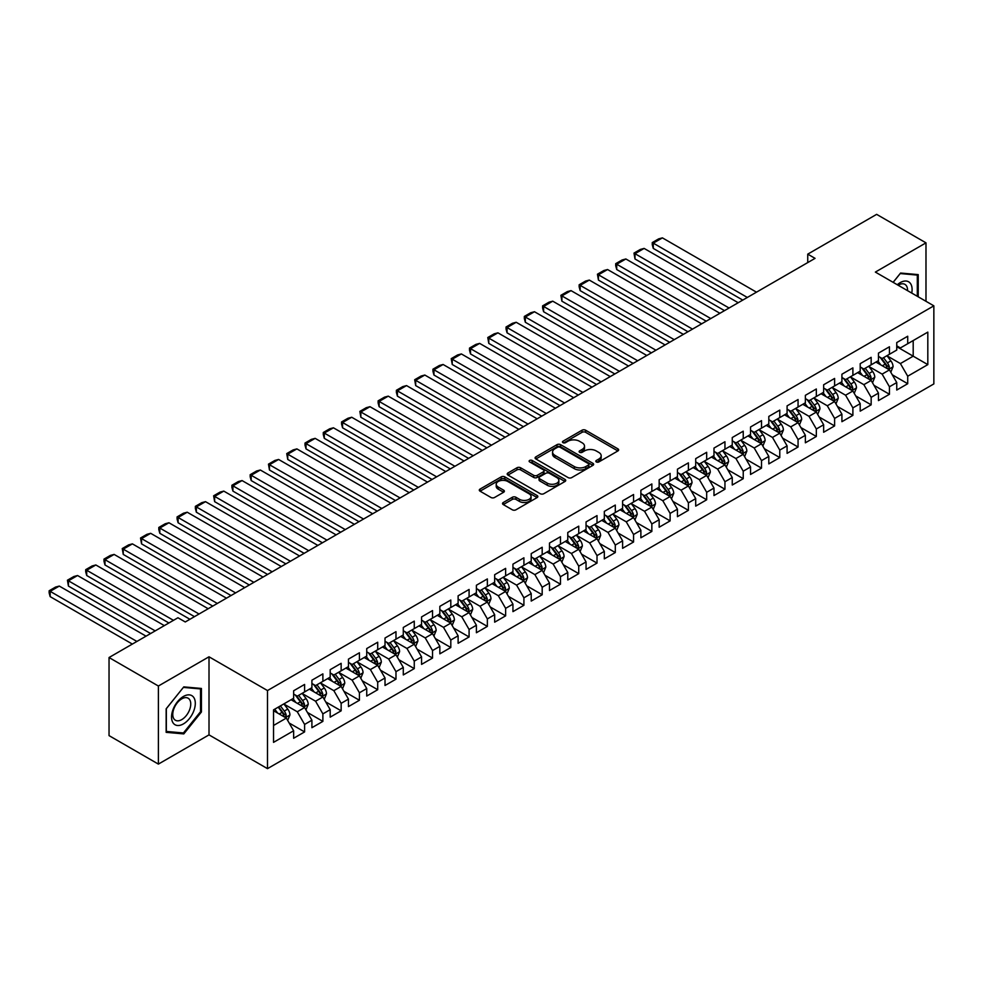 <?xml version="1.0" encoding="UTF-8"?>
<svg xmlns="http://www.w3.org/2000/svg" width="983" height="983" viewBox="0 0 983 983"><rect width="100%" height="100%" fill="white"/><g stroke="black" fill="none" stroke-linecap="round" stroke-linejoin="round"><path stroke-width="1.47" d="M596.337 461.936A1.782 1.02 0 0 0 598.856 461.936L617.914 450.927A2.531 1.462 0 0 0 618.651 449.895A2.531 1.462 0 0 0 617.914 448.862L585.622 430.21A2.531 1.462 0 0 0 582.034 430.21L562.976 441.22A1.782 1.02 0 0 0 562.448 441.945A1.782 1.02 0 0 0 562.976 442.669A1.782 1.02 0 0 0 565.483 442.669L567.953 441.244A8.122 4.682 0 0 1 579.429 441.244L582.12 442.792A8.122 4.682 0 0 1 584.504 446.11A8.122 4.682 0 0 1 582.12 449.428L579.651 450.853A1.782 1.02 0 0 0 579.134 451.578A1.782 1.02 0 0 0 579.651 452.303A1.782 1.02 0 0 0 582.169 452.303L584.627 450.878A8.122 4.682 0 0 1 596.116 450.878L598.807 452.426A8.122 4.682 0 0 1 601.178 455.743A8.122 4.682 0 0 1 598.807 459.061L596.337 460.486A1.782 1.02 0 0 0 595.821 461.211A1.782 1.02 0 0 0 596.337 461.936L596.337 460.486M503.284 502.51A2.531 1.462 0 0 0 502.534 503.542A2.531 1.462 0 0 0 503.284 504.574L512.34 509.808A2.531 1.462 0 0 0 515.928 509.808L537.099 497.582A2.531 1.462 0 0 0 537.836 496.55A2.531 1.462 0 0 0 537.099 495.518L504.807 476.878A2.531 1.462 0 0 0 501.219 476.878L480.048 489.092A2.531 1.462 0 0 0 479.299 490.136A2.531 1.462 0 0 0 480.048 491.168L490.984 497.484A2.531 1.462 0 0 0 494.572 497.484L503.64 492.25A2.531 1.462 0 0 0 504.377 491.217A2.531 1.462 0 0 0 503.64 490.185L498.209 487.052A6.783 3.92 0 0 1 496.218 484.275A6.783 3.92 0 0 1 500.408 480.662A6.783 3.92 0 0 1 507.806 481.51L529.063 493.785A6.783 3.92 0 0 1 531.053 496.55A6.783 3.92 0 0 1 526.863 500.175A6.783 3.92 0 0 1 519.466 499.327L515.928 497.275A2.531 1.462 0 0 0 512.34 497.275L503.284 502.51L503.284 504.574L512.34 499.389L512.34 497.275M158.386 686.023L158.386 764.098L209.01 734.879L209.01 656.791L158.386 686.023L109.039 657.529L177.948 617.754L185.259 621.969L815.054 258.357L807.743 254.142L807.743 262.584M209.01 656.791L267.499 690.558L933.85 305.836L933.85 383.923L267.499 768.645L267.499 690.558M925.986 301.302L925.986 242.85L875.361 272.082L933.85 305.836M925.986 242.85L876.639 214.355L807.743 254.142M568.125 477.603A2.531 1.462 0 0 0 571.713 477.603L592.884 465.377A2.531 1.462 0 0 0 593.634 464.345A2.531 1.462 0 0 0 592.884 463.3L560.593 444.66A2.531 1.462 0 0 0 557.005 444.66L535.833 456.886A2.531 1.462 0 0 0 535.096 457.918A2.531 1.462 0 0 0 535.833 458.95L568.125 477.603M530.353 462.317A1.782 1.02 0 0 1 532.159 462.563L564.955 481.498L543.82 493.699A2.531 1.462 0 0 1 540.232 493.699L507.941 475.059L507.941 472.983A2.531 1.462 0 0 0 507.203 474.027A2.531 1.462 0 0 0 507.941 475.059M507.941 472.983L516.997 467.761A2.531 1.462 0 0 1 520.585 467.761L533.683 475.317A2.531 1.462 0 0 0 537.271 475.317L543.28 471.852A2.531 1.462 0 0 0 544.029 470.808A2.531 1.462 0 0 0 543.28 469.776L529.653 461.912A1.782 1.02 0 0 1 529.124 461.187A1.782 1.02 0 0 1 530.23 460.228A1.782 1.02 0 0 1 532.159 460.462L564.992 479.409A2.531 1.462 0 0 1 565.729 480.441A2.531 1.462 0 0 1 564.992 481.486L564.992 479.409M896.754 346.68L913.195 356.178L913.195 340.56L927.817 332.119L907.714 343.718L907.714 336.235L896.754 342.563L896.754 350.059L889.443 354.273L889.443 346.778L878.47 353.118L878.47 360.601L871.159 364.828L871.159 357.333L860.199 363.661L860.199 371.156L852.888 375.383L852.888 367.888L841.915 374.216L841.915 381.711L834.604 385.926L834.604 378.443L823.643 384.771L823.643 392.266L816.332 396.481L816.332 388.985L805.372 395.326L805.372 402.809L798.061 407.036L798.061 399.54L787.088 405.868L787.088 413.364L779.777 417.591L779.777 410.095L768.817 416.423L768.817 423.919L761.506 428.133L761.506 420.65L750.533 426.978L750.533 434.474L743.234 438.688L743.234 431.193L732.261 437.533L732.261 445.016L724.95 449.243L724.95 441.748L713.99 448.076L713.99 455.571L706.679 459.786L706.679 452.303L695.706 458.631L695.706 466.126L688.395 470.341L688.395 462.858L677.434 469.186L677.434 476.669L670.123 480.896L670.123 473.401L659.163 479.729L659.163 487.224L651.852 491.451L651.852 483.955L640.879 490.284L640.879 497.779L633.568 501.994L633.568 494.51L622.608 500.839L622.608 508.334L615.297 512.548L615.297 505.053L604.324 511.393L604.324 518.877L597.013 523.103L597.013 515.608L586.052 521.936L586.052 529.432L578.741 533.658L578.741 526.163L567.781 532.491L567.781 539.986L560.47 544.201L560.47 536.718L549.497 543.046L549.497 550.541L542.186 554.756L542.186 547.261L531.225 553.601L531.225 561.084L523.914 565.311L523.914 557.816L512.942 564.144L512.942 571.639L505.631 575.866L505.631 568.371L494.67 574.699L494.67 582.194L487.359 586.409L487.359 578.926L476.399 585.254L476.399 592.749L469.088 596.964L469.088 589.468L458.115 595.809L458.115 603.292L450.804 607.519L450.804 600.023L439.843 606.351L439.843 613.847L432.532 618.074L432.532 610.578L421.572 616.906L421.572 624.402L414.261 628.616L414.261 621.133L403.288 627.461L403.288 634.944L395.977 639.171L395.977 631.676L385.017 638.016L385.017 645.499L377.705 649.726L377.705 642.231L366.733 648.559L366.733 656.054L359.422 660.269L359.422 652.786L348.461 659.114L348.461 666.609L341.15 670.824L341.15 663.328L330.19 669.669L330.19 677.152L322.879 681.379L322.879 673.883L311.906 680.211L311.906 687.707L304.595 691.934L304.595 684.438L293.634 690.766L293.634 698.262L273.532 709.873L273.532 742.362L293.634 730.762L286.323 718.094L273.532 710.709M927.817 332.119L927.817 364.619L907.714 376.219L900.403 363.563L887.158 355.907M892.269 374.793L907.714 383.714L907.714 376.219M907.714 383.714L896.754 390.042L896.754 382.559L889.443 386.774L882.132 374.118L868.874 366.462M873.998 385.348L889.443 394.269L889.443 386.774M889.443 394.269L878.47 400.597L878.47 393.102L871.159 397.329L863.848 384.66L850.602 377.017M855.714 395.903L871.159 404.824L871.159 397.329M871.159 404.824L860.199 411.152L860.199 403.657L852.888 407.884L845.577 395.215L832.331 387.56M837.442 406.458L852.888 415.367L852.888 407.884M852.888 415.367L841.915 421.695L841.915 414.212L834.604 418.426L827.305 405.77L814.047 398.115M819.171 417.001L834.604 425.922L834.604 418.426M834.604 425.922L823.643 432.25L823.643 424.767L816.332 428.981L809.021 416.325L795.775 408.67M800.887 427.556L816.332 436.477L816.332 428.981M816.332 436.477L805.372 442.805L805.372 435.309L798.061 439.536L790.75 426.868L777.492 419.225M782.615 438.111L798.061 447.019L798.061 439.536M798.061 447.019L787.088 453.36L787.088 445.864L779.777 450.079L772.466 437.423L759.22 429.768M764.332 448.666L779.777 457.574L779.777 450.079M779.777 457.574L768.817 463.902L768.817 456.419L761.506 460.634L754.194 447.978L740.949 440.323M746.06 459.208L761.506 468.129L761.506 460.634M761.506 468.129L750.533 474.457L750.533 466.962L743.234 471.189L735.923 458.52L722.665 450.878M727.789 469.763L743.234 478.684L743.234 471.189M743.234 478.684L732.261 485.012L732.261 477.517L724.95 481.744L717.639 469.075L704.393 461.432M709.505 480.318L724.95 489.227L724.95 481.744M724.95 489.227L713.99 495.567L713.99 488.072L706.679 492.286L699.368 479.63L686.109 471.975M691.233 490.873L706.679 499.782L706.679 492.286M706.679 499.782L695.706 506.11L695.706 498.627L688.395 502.841L681.084 490.185L667.838 482.53M672.962 501.416L688.395 510.337L688.395 502.841M688.395 510.337L677.434 516.665L677.434 509.169L670.123 513.396L662.812 500.728L649.566 493.085M654.678 511.971L670.123 520.892L670.123 513.396M670.123 520.892L659.163 527.22L659.163 519.724L651.852 523.951L644.541 511.283L631.283 503.64M636.406 522.526L651.852 531.434L651.852 523.951M651.852 531.434L640.879 537.775L640.879 530.279L633.568 534.494L626.257 521.838L613.011 514.183M618.123 533.069L633.568 541.989L633.568 534.494M633.568 541.989L622.608 548.317L622.608 540.834L615.297 545.049L607.986 532.393L594.727 524.738M599.851 543.624L615.297 552.544L615.297 545.049M615.297 552.544L604.324 558.872L604.324 551.377L597.013 555.604L589.702 542.935L576.456 535.293M581.58 554.179L597.013 563.099L597.013 555.604M597.013 563.099L586.052 569.427L586.052 561.932L578.741 566.159L571.43 553.49L558.184 545.835M563.296 564.734L578.741 573.642L578.741 566.159M578.741 573.642L567.781 579.982L567.781 572.487L560.47 576.702L553.159 564.045L539.9 556.39M545.024 575.276L560.47 584.197L560.47 576.702M560.47 584.197L549.497 590.525L549.497 583.042L542.186 587.256L534.875 574.6L521.629 566.945M526.741 585.831L542.186 594.752L542.186 587.256M542.186 594.752L531.225 601.08L531.225 593.585L523.914 597.811L516.603 585.143L503.357 577.5M508.469 596.386L523.914 605.295L523.914 597.811M523.914 605.295L512.942 611.635L512.942 604.14L505.631 608.366L498.332 595.698L485.074 588.043M490.198 606.941L505.631 615.85L505.631 608.366M505.631 615.85L494.67 622.178L494.67 614.694L487.359 618.909L480.048 606.253L466.802 598.598M471.914 617.484L487.359 626.404L487.359 618.909M487.359 626.404L476.399 632.733L476.399 625.237L469.088 629.464L461.777 616.796L448.518 609.153M453.642 628.039L469.088 636.959L469.088 629.464M469.088 636.959L458.115 643.287L458.115 635.792L450.804 640.019L443.493 627.351L430.247 619.708M435.371 638.594L450.804 647.502L450.804 640.019M450.804 647.502L439.843 653.842L439.843 646.347L432.532 650.562L425.221 637.906L411.975 630.25M417.087 649.149L432.532 658.057L432.532 650.562M432.532 658.057L421.572 664.385L421.572 656.902L414.261 661.117L406.95 648.461L393.691 640.805M398.815 659.691L414.261 668.612L414.261 661.117M414.261 668.612L403.288 674.94L403.288 667.445L395.977 671.672L388.666 659.003L375.42 651.36M380.532 670.246L395.977 679.167L395.977 671.672M395.977 679.167L385.017 685.495L385.017 678L377.705 682.227L370.394 669.558L357.136 661.915M362.26 680.801L377.705 689.71L377.705 682.227M377.705 689.71L366.733 696.05L366.733 688.555L359.422 692.769L352.111 680.113L338.865 672.458M343.989 691.344L359.422 700.265L359.422 692.769M359.422 700.265L348.461 706.593L348.461 699.11L341.15 703.324L333.839 690.668L320.593 683.013M325.705 701.899L341.15 710.82L341.15 703.324M341.15 710.82L330.19 717.148L330.19 709.652L322.879 713.879L315.568 701.211L302.309 693.568M307.433 712.454L322.879 721.375L322.879 713.879M322.879 721.375L311.906 727.703L311.906 720.207L304.595 724.434L297.284 711.766L284.038 704.123M289.149 723.009L304.595 731.917L304.595 724.434M304.595 731.917L293.634 738.258L293.634 730.762M293.634 694.035L297.284 696.148L304.595 691.934M273.532 725.479L286.323 718.094M311.906 683.492L315.568 685.593L322.879 681.379M297.284 711.766L304.595 707.551L291.079 699.736M311.906 720.207L304.595 707.551M330.19 672.937L333.839 675.051L341.15 670.824M315.568 701.211L322.879 696.996L309.35 689.181M330.19 709.652L322.879 696.996M348.461 662.382L352.111 664.496L359.422 660.269M333.839 690.668L341.15 686.441L327.622 678.639M348.461 699.11L341.15 686.441M366.733 651.827L370.394 653.941L377.705 649.726M352.111 680.113L359.422 675.886L345.905 668.084M366.733 688.555L359.422 675.886M385.017 641.285L388.666 643.386L395.977 639.171M370.394 669.558L377.705 665.344L364.177 657.529M385.017 678L377.705 665.344M403.288 630.73L406.95 632.843L414.261 628.616M388.666 659.003L395.977 654.789L382.448 646.974M403.288 667.445L395.977 654.789M421.572 620.175L425.221 622.288L432.532 618.074M406.95 648.461L414.261 644.234L400.732 636.431M421.572 656.902L414.261 644.234M439.843 609.632L443.493 611.733L450.804 607.519M425.221 637.906L432.532 633.679L419.004 625.876M439.843 646.347L432.532 633.679M458.115 599.077L461.777 601.191L469.088 596.964M443.493 627.351L450.804 623.136L437.288 615.321M458.115 635.792L450.804 623.136M476.399 588.522L480.048 590.636L487.359 586.409M461.777 616.796L469.088 612.581L455.559 604.778M476.399 625.237L469.088 612.581M494.67 577.967L498.332 580.081L505.631 575.866M480.048 606.253L487.359 602.026L473.831 594.224M494.67 614.694L487.359 602.026M512.942 567.424L516.603 569.526L523.914 565.311M498.332 595.698L505.631 591.483L492.114 583.669M512.942 604.14L505.631 591.483M531.225 556.87L534.875 558.983L542.186 554.756M516.603 585.143L523.914 580.928L510.386 573.114M531.225 593.585L523.914 580.928M549.497 546.315L553.159 548.428L560.47 544.201M534.875 574.6L542.186 570.373L528.67 562.571M549.497 583.042L542.186 570.373M567.781 535.76L571.43 537.873L578.741 533.658M553.159 564.045L560.47 559.819L546.941 552.016M567.781 572.487L560.47 559.819M586.052 525.217L589.702 527.318L597.013 523.103M571.43 553.49L578.741 549.276L565.213 541.461M586.052 561.932L578.741 549.276M604.324 514.662L607.986 516.775L615.297 512.548M589.702 542.935L597.013 538.721L583.497 530.906M604.324 551.377L597.013 538.721M622.608 504.107L626.257 506.22L633.568 501.994M607.986 532.393L615.297 528.166L601.768 520.363M622.608 540.834L615.297 528.166M640.879 493.552L644.541 495.665L651.852 491.451M626.257 521.838L633.568 517.611L620.052 509.808M640.879 530.279L633.568 517.611M659.163 483.009L662.812 485.111L670.123 480.896M644.541 511.283L651.852 507.068L638.323 499.253M659.163 519.724L651.852 507.068M677.434 472.454L681.084 474.568L688.395 470.341M662.812 500.728L670.123 496.513L656.595 488.698M677.434 509.169L670.123 496.513M695.706 461.899L699.368 464.013L706.679 459.786M681.084 490.185L688.395 485.958L674.879 478.156M695.706 498.627L688.395 485.958M713.99 451.357L717.639 453.458L724.95 449.243M699.368 479.63L706.679 475.403L693.15 467.601M713.99 488.072L706.679 475.403M732.261 440.802L735.923 442.915L743.234 438.688M717.639 469.075L724.95 464.861L711.422 457.046M732.261 477.517L724.95 464.861M750.533 430.247L754.194 432.36L761.506 428.133M735.923 458.52L743.234 454.306L729.705 446.491M750.533 466.962L743.234 454.306M768.817 419.692L772.466 421.805L779.777 417.591M754.194 447.978L761.506 443.751L747.977 435.948M768.817 456.419L761.506 443.751M787.088 409.149L790.75 411.25L798.061 407.036M772.466 437.423L779.777 433.196L766.261 425.393M787.088 445.864L779.777 433.196M805.372 398.594L809.021 400.708L816.332 396.481M790.75 426.868L798.061 422.653L784.532 414.838M805.372 435.309L798.061 422.653M823.643 388.039L827.305 390.153L834.604 385.926M809.021 416.325L816.332 412.098L802.804 404.296M823.643 424.767L816.332 412.098M841.915 377.484L845.577 379.598L852.888 375.383M827.305 405.77L834.604 401.543L821.088 393.741M841.915 414.212L834.604 401.543M860.199 366.942L863.848 369.043L871.159 364.828M845.577 395.215L852.888 391.001L839.359 383.186M860.199 403.657L852.888 391.001M878.47 356.387L882.132 358.5L889.443 354.273M863.848 384.66L871.159 380.446L857.643 372.631M878.47 393.102L871.159 380.446M896.754 345.832L900.403 347.945L907.714 343.718M882.132 374.118L889.443 369.891L875.914 362.088M896.754 382.559L889.443 369.891M109.039 657.529L109.039 735.616L158.386 764.098M209.01 734.879L267.499 768.645M900.403 363.563L913.195 356.178L927.817 364.619M918.22 296.817L918.22 274.613L900.588 273.041L893.117 282.33M201.429 711.975L201.429 688.456L183.796 686.884L166.152 708.817L166.152 732.335L183.796 733.908L201.429 711.975L200.52 711.446M597.05 462.182L598.807 461.174A8.122 4.682 0 0 0 601.178 457.857L601.178 455.743M584.504 446.11L584.504 448.223A8.122 4.682 0 0 1 582.12 451.541L580.363 452.549M617.877 450.951L585.622 432.323A2.531 1.462 0 0 0 582.034 432.323L563.677 442.915M592.884 463.3L592.884 465.377L560.593 446.774A2.531 1.462 0 0 0 557.005 446.774L535.87 458.975M588.399 465.07A1.782 1.02 0 0 0 588.915 464.345A1.782 1.02 0 0 0 588.399 463.62L560.052 447.253A1.782 1.02 0 0 0 557.545 447.253L554.94 448.752A8.122 4.682 0 0 0 552.569 452.069A8.122 4.682 0 0 0 554.94 455.387L574.318 466.569A8.122 4.682 0 0 0 585.794 466.569L588.399 465.07L588.399 467.171A1.782 1.02 0 0 0 588.915 466.446L588.915 464.345M552.569 452.069L552.569 454.183A8.122 4.682 0 0 0 554.94 457.488L554.94 455.387M588.399 467.171L585.794 468.682A8.122 4.682 0 0 1 574.318 468.682L554.94 457.488M507.978 475.084L516.997 469.874L516.997 467.761M544.029 470.808L544.029 472.921A2.531 1.462 0 0 1 543.28 473.966L537.271 477.431A2.531 1.462 0 0 1 533.683 477.431L520.585 469.874A2.531 1.462 0 0 0 516.997 469.874M547.273 483.169A6.783 3.92 0 0 0 554.67 484.017A6.783 3.92 0 0 0 558.86 480.392A6.783 3.92 0 0 0 556.87 477.627L549.386 473.302A2.531 1.462 0 0 0 545.798 473.302L539.79 476.767A2.531 1.462 0 0 0 539.04 477.799A2.531 1.462 0 0 0 539.79 478.844L547.273 483.169L547.273 485.27A6.783 3.92 0 0 0 554.67 486.13A6.783 3.92 0 0 0 558.86 482.506L558.86 480.392M539.04 477.799L539.04 479.913A2.531 1.462 0 0 0 539.79 480.945L539.79 478.844M547.273 485.27L539.79 480.945M531.053 496.55L531.053 498.664A6.783 3.92 0 0 1 526.863 502.276A6.783 3.92 0 0 1 519.466 501.428L515.928 499.389A2.531 1.462 0 0 0 512.34 499.389M496.218 484.275L496.218 486.388A6.783 3.92 0 0 0 498.209 489.153L498.209 487.052M503.603 492.274L498.209 489.153M537.099 495.518L537.099 497.582L504.807 478.979A2.531 1.462 0 0 0 501.219 478.979L480.085 491.181L480.048 489.092M181.929 732.839L183.796 733.908M890.795 372.238L893.055 366.708A6.844 3.957 -120 0 0 890.868 360.872L886.985 355.686M747.338 297.456L653.277 243.145L662.407 237.874L756.48 292.172M880.805 364.902L877.856 360.97M653.277 248.416L652.27 244.669L652.27 242.568L653.277 243.145L653.277 248.416L742.767 300.098M888.153 369.141L889.357 366.991A6.844 3.957 -120 0 0 887.403 362.874L883.52 357.689M881.296 358.021L886.101 364.423A3.49 2.015 60 0 1 886.727 365.479L889.357 366.991M880.092 357.321L885.204 364.14A6.844 3.957 60 0 1 887.17 368.269L887.305 368.662M652.27 242.568L658.659 238.869L662.407 237.874M872.511 382.78L874.784 377.251A6.844 3.957 -120 0 0 872.597 371.427L868.714 366.241M729.067 308.011L634.993 253.7L644.135 248.416L738.196 302.727M862.521 375.457L859.572 371.513M634.993 258.971L633.986 253.11L634.993 253.7L634.993 258.971L724.496 310.64M869.869 379.696L871.085 377.546A6.844 3.957 -120 0 0 869.119 373.429L865.237 368.244M863.025 368.564L867.817 374.965A3.49 2.015 60 0 1 868.456 376.034L871.085 377.546M861.821 367.875L866.932 374.695A6.844 3.957 60 0 1 868.886 378.811L869.033 379.217M633.986 253.11L640.388 249.424L644.135 248.416M854.239 393.335L856.5 387.806A6.844 3.957 -120 0 0 854.313 381.982L850.43 376.796M710.783 318.553L616.722 264.243L625.864 258.971L719.925 313.282M844.25 386.012L841.301 382.068M616.722 269.526L615.714 265.779L615.714 263.665L616.722 264.243L616.722 269.526L706.224 321.195M851.597 390.251L852.802 388.101A6.844 3.957 -120 0 0 850.848 383.984L846.965 378.799M844.741 379.119L849.545 385.52A3.49 2.015 60 0 1 850.172 386.577L852.802 388.101M843.537 378.43L848.648 385.25A6.844 3.957 60 0 1 850.614 389.366L850.75 389.76M615.714 263.665L622.116 259.979L625.864 258.971M911.732 293.069A16.797 9.695 120 0 0 910.504 283.546A16.797 9.695 120 0 0 897.295 284.738M907.542 290.649A12.718 7.348 120 0 0 906.351 285.697A12.718 7.348 120 0 0 904.913 284.37A12.718 7.348 120 0 0 898.155 285.242M900.182 273.544L917.311 275.093L917.311 296.288M916.181 274.429L917.311 275.093M893.154 282.354L900.219 273.557M173.143 722.984A16.797 9.695 120 0 0 189.363 718.634A16.797 9.695 120 0 0 193.712 697.389A16.797 9.695 120 0 0 177.481 701.739A16.797 9.695 120 0 0 173.143 722.984M173.966 718.917A12.718 7.348 120 0 0 175.404 720.244A12.718 7.348 120 0 0 187.237 714.297A12.718 7.348 120 0 0 189.547 699.527A12.718 7.348 120 0 0 188.122 698.213A12.718 7.348 120 0 0 176.289 704.147A12.718 7.348 120 0 0 173.966 718.917M183.428 687.4L200.52 688.923L200.52 711.717L183.428 732.974L166.336 731.438L166.336 708.657L183.391 687.375M199.377 688.272L200.52 688.923M835.968 403.89L838.229 398.361A6.844 3.957 -120 0 0 836.041 392.524L832.159 387.339M692.511 329.108L598.438 274.798L607.58 269.526L701.653 323.837M825.978 396.554L823.017 392.622M598.438 280.081L597.443 274.22L598.438 274.798L598.438 280.081L687.94 331.75M833.314 400.806L834.53 398.656A6.844 3.957 -120 0 0 832.564 394.527L828.681 389.354M826.47 389.673L831.262 396.075A3.49 2.015 60 0 1 831.901 397.132L834.53 398.656M825.265 388.973L830.377 395.793A6.844 3.957 60 0 1 832.343 399.921L832.478 400.314M597.443 274.22L603.832 270.522L607.58 269.526M817.684 414.445L819.957 408.916A6.844 3.957 -120 0 0 817.77 403.079L813.887 397.894M674.24 339.663L580.167 285.353L589.308 280.081L683.369 334.38M807.694 407.109L804.745 403.177M580.167 290.624L579.159 286.876L579.159 284.775L580.167 285.353L580.167 290.624L669.669 342.293M815.042 411.349L816.259 409.198A6.844 3.957 -120 0 0 814.293 405.082L810.41 399.897M808.198 400.228L812.99 406.63A3.49 2.015 60 0 1 813.629 407.687L816.259 409.198M806.994 399.528L812.105 406.348A6.844 3.957 60 0 1 814.059 410.464L814.194 410.869M579.159 284.775L585.561 281.077L589.308 280.081M799.412 424.988L801.673 419.458A6.844 3.957 -120 0 0 799.486 413.634L795.603 408.449M655.956 350.218L561.895 295.908L571.025 290.624L665.098 344.935M789.423 417.664L786.474 413.72M561.895 301.179L560.888 295.318L561.895 295.908L561.895 301.179L651.385 352.848M796.771 421.904L797.975 419.753A6.844 3.957 -120 0 0 796.021 415.637L792.138 410.452M789.914 410.771L794.719 417.173A3.49 2.015 60 0 1 795.345 418.242L797.975 419.753M788.71 410.083L793.822 416.903A6.844 3.957 60 0 1 795.788 421.019L795.923 421.412M560.888 295.318L567.277 291.632L571.025 290.624M781.129 435.543L783.402 430.013A6.844 3.957 -120 0 0 781.215 424.177L777.332 419.004M637.684 360.761L543.611 306.45L552.753 301.179L646.826 355.49M771.139 428.219L768.19 424.275M543.611 311.734L542.604 307.986L542.604 305.873L543.611 306.45L543.611 311.734L633.113 363.403M778.487 432.459L779.703 430.308A6.844 3.957 -120 0 0 777.737 426.192L773.854 421.007M771.643 421.326L776.435 427.728A3.49 2.015 60 0 1 777.074 428.785L779.703 430.308M770.439 420.638L775.55 427.458A6.844 3.957 60 0 1 777.504 431.574L777.651 431.967M542.604 305.873L549.005 302.186L552.753 301.179M762.857 446.098L765.118 440.568A6.844 3.957 -120 0 0 762.931 434.732L759.06 429.546M619.401 371.316L525.34 317.005L534.482 311.734L628.542 366.045M752.867 438.762L749.918 434.83M525.34 322.277L524.332 318.541L524.332 316.428L525.34 317.005L525.34 322.277L614.842 373.958M760.215 443.014L761.42 440.863A6.844 3.957 -120 0 0 759.466 436.735L755.583 431.562M753.371 431.881L758.163 438.283A3.49 2.015 60 0 1 758.79 439.34L761.42 440.863M752.167 431.181L757.266 438A6.844 3.957 60 0 1 759.232 442.129L759.367 442.522M524.332 316.428L530.734 312.729L534.482 311.734M744.586 456.653L746.847 451.123A6.844 3.957 -120 0 0 744.659 445.287L740.777 440.101M601.129 381.871L507.068 327.56L516.198 322.277L610.271 376.587M734.596 449.317L731.635 445.385M507.068 332.832L506.061 329.084L506.061 326.983L507.068 327.56L507.068 332.832L596.558 384.5M741.932 453.556L743.148 451.406A6.844 3.957 -120 0 0 741.182 447.29L737.311 442.104M735.087 442.436L739.88 448.838A3.49 2.015 60 0 1 740.518 449.895L743.148 451.406M733.883 441.736L738.995 448.555A6.844 3.957 60 0 1 740.961 452.671L741.096 453.077M506.061 326.983L512.45 323.284L516.198 322.277M726.302 467.195L728.575 461.666A6.844 3.957 -120 0 0 726.388 455.842L722.505 450.656M582.858 392.414L488.784 338.115L497.926 332.832L591.987 387.142M716.312 459.872L713.363 455.928M488.784 343.386L487.777 337.525L488.784 338.115L488.784 343.386L578.287 395.055M723.66 464.111L724.876 461.961A6.844 3.957 -120 0 0 722.91 457.845L719.028 452.659M716.816 452.979L721.608 459.38A3.49 2.015 60 0 1 722.247 460.449L724.876 461.961M715.612 452.291L720.723 459.11A6.844 3.957 60 0 1 722.677 463.226L722.812 463.62M487.777 337.525L494.179 333.839L497.926 332.832M708.03 477.75L710.291 472.221A6.844 3.957 -120 0 0 708.104 466.384L704.221 461.211M564.574 402.969L470.513 348.658L479.643 343.386L573.716 397.697M698.041 470.427L695.092 466.483M470.513 353.941L469.505 350.194L469.505 348.08L470.513 348.658L470.513 353.941L560.003 405.61M705.389 474.666L706.593 472.516A6.844 3.957 -120 0 0 704.639 468.399L700.756 463.214M698.532 463.534L703.337 469.935A3.49 2.015 60 0 1 703.963 470.992L706.593 472.516M697.328 462.833L702.44 469.665A6.844 3.957 60 0 1 704.406 473.781L704.541 474.175M469.505 348.08L475.907 344.394L479.643 343.386M689.747 488.305L692.02 482.776A6.844 3.957 -120 0 0 689.833 476.939L685.95 471.754M546.302 413.524L452.229 359.213L461.371 353.941L555.444 408.252M679.757 480.97L676.808 477.038M452.229 364.484L451.234 358.635L452.229 359.213L452.229 364.484L541.731 416.165M687.105 485.221L688.321 483.071A6.844 3.957 -120 0 0 686.355 478.942L682.472 473.769M680.261 474.089L685.053 480.49A3.49 2.015 60 0 1 685.692 481.547L688.321 483.071M679.056 473.388L684.168 480.208A6.844 3.957 60 0 1 686.122 484.336L686.269 484.73M451.234 358.635L457.623 354.937L461.371 353.941M671.475 498.86L673.736 493.331A6.844 3.957 -120 0 0 671.561 487.494L667.678 482.309M528.018 424.078L433.958 369.768L443.1 364.484L537.16 418.795M661.485 491.525L658.536 487.58M433.958 375.039L432.95 371.291L432.95 369.19L433.958 369.768L433.958 375.039L523.46 426.708M668.833 495.764L670.037 493.613A6.844 3.957 -120 0 0 668.084 489.497L664.201 484.312M661.989 484.644L666.781 491.033A3.49 2.015 60 0 1 667.408 492.102L670.037 493.613M660.785 483.943L665.884 490.763A6.844 3.957 60 0 1 667.85 494.879L667.985 495.285M432.95 369.19L439.352 365.492L443.1 364.484M653.204 509.403L655.464 503.874A6.844 3.957 -120 0 0 653.277 498.049L649.394 492.864M509.747 434.621L415.686 380.323L424.816 375.039L518.889 429.35M643.214 502.08L640.252 498.135M415.686 385.594L414.679 379.733L415.686 380.323L415.686 385.594L505.176 437.263M650.562 506.319L651.766 504.168A6.844 3.957 -120 0 0 649.812 500.052L645.929 494.867M643.705 495.186L648.497 501.588A3.49 2.015 60 0 1 649.136 502.645L651.766 504.168M642.501 494.498L647.613 501.318A6.844 3.957 60 0 1 649.579 505.434L649.714 505.827M414.679 379.733L421.068 376.047L424.816 375.039M634.92 519.958L637.193 514.428A6.844 3.957 -120 0 0 635.006 508.592L631.123 503.419M491.475 445.176L397.402 390.865L406.544 385.594L500.605 439.905M624.93 512.635L621.981 508.69M397.402 396.149L396.395 392.401L396.395 390.288L397.402 390.865L397.402 396.149L486.904 447.818M632.278 516.874L633.494 514.723A6.844 3.957 -120 0 0 631.528 510.607L627.645 505.422M625.434 505.741L630.226 512.143A3.49 2.015 60 0 1 630.865 513.2L633.494 514.723M624.23 505.041L629.341 511.873A6.844 3.957 60 0 1 631.295 515.989L631.442 516.382M396.395 390.288L402.797 386.589L406.544 385.594M616.648 530.513L618.909 524.983A6.844 3.957 -120 0 0 616.722 519.147L612.839 513.962M473.192 455.731L379.131 401.42L388.26 396.149L482.334 450.46M606.658 523.177L603.709 519.245M379.131 406.692L378.123 402.956L378.123 400.843L379.131 401.42L379.131 406.692L468.621 458.373M614.006 527.416L615.211 525.278A6.844 3.957 -120 0 0 613.257 521.15L609.374 515.964M607.15 516.296L611.954 522.698A3.49 2.015 60 0 1 612.581 523.755L615.211 525.278M605.946 515.596L611.057 522.415A6.844 3.957 60 0 1 613.023 526.544L613.159 526.937M378.123 400.843L384.525 397.144L388.26 396.149M598.377 541.068L600.638 535.526A6.844 3.957 -120 0 0 598.45 529.702L594.568 524.517M454.92 466.286L360.847 411.975L369.989 406.692L464.062 461.002M588.387 533.732L585.426 529.788M360.847 417.247L359.852 411.398L360.847 411.975L360.847 417.247L450.349 468.916M595.723 537.971L596.939 535.821A6.844 3.957 -120 0 0 594.973 531.705L591.09 526.519M588.878 526.839L593.671 533.241A3.49 2.015 60 0 1 594.31 534.31L596.939 535.821M587.674 526.151L592.786 532.97A6.844 3.957 60 0 1 594.74 537.087L594.887 537.492M359.852 411.398L366.241 407.699L369.989 406.692M580.093 551.61L582.354 546.081A6.844 3.957 -120 0 0 580.179 540.257L576.296 535.071M436.649 476.829L342.576 422.518L351.717 417.247L445.778 471.557M570.103 544.287L567.154 540.343M342.576 427.802L341.568 424.054L341.568 421.94L342.576 422.518L342.576 427.802L432.078 479.471M577.451 548.526L578.668 546.376A6.844 3.957 -120 0 0 576.702 542.26L572.819 537.074M570.607 537.394L575.399 543.796A3.49 2.015 60 0 1 576.038 544.852L578.668 546.376M569.403 536.706L574.514 543.525A6.844 3.957 60 0 1 576.468 547.642L576.603 548.035M341.568 421.94L347.97 418.254L351.717 417.247M561.821 562.165L564.082 556.636A6.844 3.957 -120 0 0 561.895 550.799L558.012 545.626M418.365 487.384L324.304 433.073L333.434 427.802L427.507 482.112M551.832 554.83L548.883 550.898M324.304 438.357L323.296 434.609L323.296 432.495L324.304 433.073L324.304 438.357L413.794 490.026M559.18 559.081L560.384 556.931A6.844 3.957 -120 0 0 558.43 552.802L554.547 547.629M552.323 547.949L557.128 554.351A3.49 2.015 60 0 1 557.754 555.407L560.384 556.931M551.119 547.248L556.231 554.08A6.844 3.957 60 0 1 558.197 558.197L558.332 558.59M323.296 432.495L329.686 428.797L333.434 427.802M543.538 572.72L545.811 567.191A6.844 3.957 -120 0 0 543.624 561.354L539.741 556.169M400.093 497.939L306.02 443.628L315.162 438.357L409.223 492.655M533.548 565.385L530.599 561.453M306.02 448.899L305.013 445.152L305.013 443.05L306.02 443.628L306.02 448.899L395.522 500.58M540.896 569.624L542.112 567.474A6.844 3.957 -120 0 0 540.146 563.357L536.263 558.172M534.052 558.504L538.844 564.906A3.49 2.015 60 0 1 539.483 565.962L542.112 567.474M532.847 557.803L537.959 564.623A6.844 3.957 60 0 1 539.913 568.752L540.06 569.145M305.013 443.05L311.414 439.352L315.162 438.357M525.266 583.263L527.527 577.734A6.844 3.957 -120 0 0 525.34 571.909L521.457 566.724M381.809 508.494L287.749 454.183L296.891 448.899L390.951 503.21M515.276 575.94L512.327 571.995M287.749 459.454L286.741 453.593L287.749 454.183L287.749 459.454L377.251 511.123M522.624 580.179L523.828 578.029A6.844 3.957 -120 0 0 521.875 573.912L517.992 568.727M515.78 569.046L520.572 575.448A3.49 2.015 60 0 1 521.199 576.517L523.828 578.029M514.564 568.358L519.675 575.178A6.844 3.957 60 0 1 521.641 579.294L521.776 579.7M286.741 453.593L293.143 449.907L296.891 448.899M506.995 593.818L509.255 588.289A6.844 3.957 -120 0 0 507.068 582.464L503.185 577.279M363.538 519.036L269.465 464.726L278.607 459.454L372.68 513.765M497.005 586.495L494.044 582.55M269.465 470.009L268.47 464.148L269.465 464.726L269.465 470.009L358.967 521.678M504.34 590.734L505.557 588.584A6.844 3.957 -120 0 0 503.591 584.467L499.708 579.282M497.496 579.601L502.288 586.003A3.49 2.015 60 0 1 502.927 587.06L505.557 588.584M496.292 578.913L501.404 585.733A6.844 3.957 60 0 1 503.37 589.849L503.505 590.242M268.47 464.148L274.859 460.462L278.607 459.454M488.711 604.373L490.984 598.844A6.844 3.957 -120 0 0 488.797 593.007L484.914 587.822M345.266 529.591L251.193 475.281L260.335 470.009L354.396 524.32M478.721 597.037L475.772 593.105M251.193 480.564L250.186 476.816L250.186 474.703L251.193 475.281L251.193 480.564L340.696 532.233M486.069 601.289L487.285 599.139A6.844 3.957 -120 0 0 485.319 595.01L481.437 589.837M479.225 590.156L484.017 596.558A3.49 2.015 60 0 1 484.656 597.615L487.285 599.139M478.021 589.456L483.132 596.276A6.844 3.957 60 0 1 485.086 600.404L485.221 600.797M250.186 474.703L256.588 471.004L260.335 470.009M470.439 614.928L472.7 609.399A6.844 3.957 -120 0 0 470.513 603.562L466.63 598.377M326.983 540.146L232.922 485.835L242.051 480.564L336.125 534.863M460.449 607.592L457.5 603.66M232.922 491.107L231.914 487.359L231.914 485.258L232.922 485.835L232.922 491.107L322.412 542.776M467.797 611.831L469.002 609.681A6.844 3.957 -120 0 0 467.048 605.565L463.165 600.38M460.941 600.711L465.745 607.113A3.49 2.015 60 0 1 466.372 608.17L469.002 609.681M459.737 600.011L464.848 606.83A6.844 3.957 60 0 1 466.814 610.947L466.95 611.352M231.914 485.258L238.304 481.559L242.051 480.564M452.155 625.471L454.429 619.941A6.844 3.957 -120 0 0 452.241 614.117L448.359 608.932M308.711 550.689L214.638 496.39L223.78 491.107L317.853 545.418M442.166 618.147L439.217 614.203M214.638 501.662L213.63 495.801L214.638 496.39L214.638 501.662L304.14 553.331M449.514 622.386L450.73 620.236A6.844 3.957 -120 0 0 448.764 616.12L444.881 610.934M442.669 611.254L447.462 617.656A3.49 2.015 60 0 1 448.101 618.725L450.73 620.236M441.465 610.566L446.577 617.385A6.844 3.957 60 0 1 448.531 621.502L448.678 621.895M213.63 495.801L220.032 492.114L223.78 491.107M433.884 636.026L436.145 630.496A6.844 3.957 -120 0 0 433.958 624.66L430.087 619.487M290.427 561.244L196.367 506.933L205.508 501.662L299.569 555.973M423.894 628.702L420.945 624.758M196.367 512.217L195.359 508.469L195.359 506.356L196.367 506.933L196.367 512.217L285.869 563.886M431.242 632.941L432.446 630.791A6.844 3.957 -120 0 0 430.493 626.675L426.61 621.489M424.398 621.809L429.19 628.211A3.49 2.015 60 0 1 429.817 629.267L432.446 630.791M423.194 621.109L428.293 627.94A6.844 3.957 60 0 1 430.259 632.057L430.394 632.45M195.359 506.356L201.761 502.669L205.508 501.662M415.612 646.581L417.873 641.051A6.844 3.957 -120 0 0 415.686 635.215L411.803 630.029M272.156 571.799L178.095 517.488L187.225 512.217L281.298 566.527M405.623 639.245L402.661 635.313M178.095 522.759L177.087 519.024L177.087 516.911L178.095 517.488L178.095 522.759L267.585 574.441M412.971 643.496L414.175 641.346A6.844 3.957 -120 0 0 412.221 637.217L408.338 632.044M406.114 632.364L410.906 638.766A3.49 2.015 60 0 1 411.545 639.822L414.175 641.346M404.91 631.664L410.022 638.483A6.844 3.957 60 0 1 411.988 642.612L412.123 643.005M177.087 516.911L183.477 513.212L187.225 512.217M397.329 657.135L399.602 651.606A6.844 3.957 -120 0 0 397.415 645.77L393.532 640.584M253.884 582.354L159.811 528.043L168.953 522.759L263.014 577.07M387.339 649.8L384.39 645.856M159.811 533.314L158.804 529.567L158.804 527.466L159.811 528.043L159.811 533.314L249.313 584.983M394.687 654.039L395.903 651.889A6.844 3.957 -120 0 0 393.937 647.772L390.054 642.587M387.843 642.919L392.635 649.321A3.49 2.015 60 0 1 393.274 650.377L395.903 651.889M386.638 642.218L391.75 649.038A6.844 3.957 60 0 1 393.704 653.154L393.839 653.56M158.804 527.466L165.205 523.767L168.953 522.759M379.057 667.678L381.318 662.149A6.844 3.957 -120 0 0 379.131 656.325L375.248 651.139M235.601 592.896L141.54 538.598L150.669 533.314L244.742 587.625M369.067 660.355L366.118 656.411M141.54 543.869L140.532 538.008L141.54 538.598L141.54 543.869L231.03 595.538M376.415 664.594L377.619 662.444A6.844 3.957 -120 0 0 375.666 658.327L371.783 653.142M369.559 653.462L374.363 659.863A3.49 2.015 60 0 1 374.99 660.932L377.619 662.444M368.355 652.773L373.466 659.593A6.844 3.957 60 0 1 375.432 663.709L375.567 664.103M140.532 538.008L146.934 534.322L150.669 533.314M360.773 678.233L363.046 672.704A6.844 3.957 -120 0 0 360.859 666.867L356.976 661.694M217.329 603.451L123.256 549.141L132.398 543.869L226.471 598.18M350.784 670.91L347.835 666.965M123.256 554.424L122.261 548.563L123.256 549.141L123.256 554.424L212.758 606.093M358.131 675.149L359.348 672.999A6.844 3.957 -120 0 0 357.382 668.882L353.499 663.697M351.287 664.016L356.079 670.418A3.49 2.015 60 0 1 356.718 671.475L359.348 672.999M350.083 663.316L355.195 670.148A6.844 3.957 60 0 1 357.148 674.264L357.296 674.657M122.261 548.563L128.65 544.877L132.398 543.869M342.502 688.788L344.763 683.259A6.844 3.957 -120 0 0 342.588 677.422L338.705 672.237M199.045 614.006L104.984 559.696L114.126 554.424L208.187 608.735M332.512 681.452L329.563 677.52M104.984 564.967L103.977 561.232L103.977 559.118L104.984 559.696L104.984 564.967L194.487 616.648M339.86 685.704L341.076 683.554A6.844 3.957 -120 0 0 339.11 679.425L335.228 674.24M333.016 674.571L337.808 680.973A3.49 2.015 60 0 1 338.435 682.03L341.076 683.554M331.812 673.871L336.911 680.691A6.844 3.957 60 0 1 338.877 684.819L339.012 685.212M103.977 559.118L110.379 555.42L114.126 554.424M324.23 699.343L326.491 693.814A6.844 3.957 -120 0 0 324.304 687.977L320.421 682.792M173.463 620.334L86.713 570.251L95.843 564.967L189.916 619.278M314.241 692.007L311.279 688.063M86.713 575.522L85.705 571.774L85.705 569.673L86.713 570.251L86.713 575.522L168.892 622.976M321.588 696.247L322.793 694.096A6.844 3.957 -120 0 0 320.839 689.98L316.956 684.795M314.732 685.126L319.524 691.516A3.49 2.015 60 0 1 320.163 692.585L322.793 694.096M313.528 684.426L318.639 691.246A6.844 3.957 60 0 1 320.605 695.362L320.741 695.767M85.705 569.673L92.095 565.975L95.843 564.967M305.946 709.886L308.22 704.356A6.844 3.957 -120 0 0 306.032 698.532L302.15 693.347M155.191 630.889L68.429 580.806L77.571 575.522L164.321 625.618M295.957 702.562L293.008 698.618M68.429 586.077L67.422 580.216L68.429 580.806L68.429 586.077L150.62 633.531M303.305 706.802L304.521 704.651A6.844 3.957 -120 0 0 302.555 700.535L298.672 695.35M296.461 695.669L301.253 702.071A3.49 2.015 60 0 1 301.892 703.128L304.521 704.651M295.256 694.981L300.368 701.801A6.844 3.957 60 0 1 302.322 705.917L302.469 706.31M67.422 580.216L73.823 576.529L77.571 575.522M287.675 720.441L289.936 714.911A6.844 3.957 -120 0 0 287.749 709.075L283.866 703.902M136.907 641.444L50.158 591.348L59.299 586.077L146.049 636.161M277.685 713.117L274.736 709.173M50.158 596.632L49.15 592.884L49.15 590.771L50.158 591.348L50.158 596.632L132.349 644.074M285.033 717.357L286.237 715.206A6.844 3.957 -120 0 0 284.284 711.078L280.401 705.905M278.68 706.888L282.981 712.626A3.49 2.015 60 0 1 283.608 713.683L286.237 715.206M278.201 707.17L282.084 712.356A6.844 3.957 60 0 1 284.05 716.472L284.185 716.865M49.15 590.771L55.552 587.072L59.299 586.077M598.807 461.174L598.807 459.061M579.651 452.303L579.651 450.853M582.12 451.541L582.12 449.428M562.976 442.669L562.976 441.22M582.034 432.323L582.034 430.21M585.622 432.323L585.622 430.21M617.914 450.927L617.914 448.862M535.833 458.95L535.833 456.886M557.005 446.774L557.005 444.66M560.593 446.774L560.593 444.66M574.318 468.682L574.318 466.569M585.794 468.682L585.794 466.569M520.585 469.874L520.585 467.761M533.683 477.431L533.683 475.317M537.271 477.431L537.271 475.317M543.28 473.966L543.28 471.852M532.159 462.563L532.159 460.462M515.928 499.389L515.928 497.275M519.466 501.428L519.466 499.327M503.64 492.25L503.64 490.185M501.219 478.979L501.219 476.878M504.807 478.979L504.807 476.878M888.583 369.399L893.006 366.831M887.403 362.874L890.868 360.872M882.341 365.799L885.204 364.14M870.299 379.942L874.735 377.386M869.119 373.429L872.597 371.427M864.069 376.342L866.932 374.695M852.028 390.497L856.463 387.941M850.848 383.984L854.313 381.982M845.785 386.897L848.648 385.25M833.756 401.052L838.18 398.496M832.564 394.527L836.041 392.524M827.514 397.451L830.377 395.793M815.472 411.607L819.908 409.039M814.293 405.082L817.77 403.079M809.242 408.006L812.105 406.348M797.201 422.149L801.624 419.594M796.021 415.637L799.486 413.634M790.959 418.549L793.822 416.903M778.917 432.704L783.353 430.149M777.737 426.192L781.215 424.177M772.687 429.104L775.55 427.458M760.645 443.259L765.081 440.703M759.466 436.735L762.931 434.732M754.416 439.659L757.266 438M742.374 453.814L746.797 451.246M741.182 447.29L744.659 445.287M736.132 450.214L738.995 448.555M724.09 464.357L728.526 461.801M722.91 457.845L726.388 455.842M717.86 460.757L720.723 459.11M705.819 474.912L710.254 472.356M704.639 468.399L708.104 466.384M699.577 471.312L702.44 469.665M687.535 485.467L691.971 482.911M686.355 478.942L689.833 476.939M681.305 481.867L684.168 480.208M669.263 496.022L673.699 493.454M668.084 489.497L671.561 487.494M663.034 492.422L665.884 490.763M650.992 506.564L655.415 504.009M649.812 500.052L653.277 498.049M644.75 502.964L647.613 501.318M632.708 517.119L637.144 514.564M631.528 510.607L635.006 508.592M626.478 513.519L629.341 511.873M614.436 527.674L618.872 525.119M613.257 521.15L616.722 519.147M608.194 524.074L611.057 522.415M596.165 538.217L600.588 535.661M594.973 531.705L598.45 529.702M589.923 534.617L592.786 532.97M577.881 548.772L582.317 546.216M576.702 542.26L580.179 540.257M571.651 545.172L574.514 543.525M559.61 559.327L564.033 556.771M558.43 552.802L561.895 550.799M553.368 555.727L556.231 554.08M541.326 569.882L545.762 567.314M540.146 563.357L543.624 561.354M535.096 566.282L537.959 564.623M523.054 580.425L527.49 577.869M521.875 573.912L525.34 571.909M516.812 576.824L519.675 575.178M504.783 590.98L509.206 588.424M503.591 584.467L507.068 582.464M498.541 587.379L501.404 585.733M486.499 601.535L490.935 598.979M485.319 595.01L488.797 593.007M480.269 597.934L483.132 596.276M468.227 612.09L472.663 609.521M467.048 605.565L470.513 603.562M461.985 608.489L464.848 606.83M449.944 622.632L454.379 620.076M448.764 616.12L452.241 614.117M443.714 619.032L446.577 617.385M431.672 633.187L436.108 630.631M430.493 626.675L433.958 624.66M425.442 629.587L428.293 627.94M413.401 643.742L417.824 641.186M412.221 637.217L415.686 635.215M407.159 640.142L410.022 638.483M395.117 654.297L399.553 651.729M393.937 647.772L397.415 645.77M388.887 650.697L391.75 649.038M376.845 664.84L381.281 662.284M375.666 658.327L379.131 656.325M370.603 661.24L373.466 659.593M358.562 675.395L362.997 672.839M357.382 668.882L360.859 666.867M352.332 671.794L355.195 670.148M340.29 685.95L344.726 683.394M339.11 679.425L342.588 677.422M334.06 682.349L336.911 680.691M322.019 696.505L326.442 693.937M320.839 689.98L324.304 687.977M315.776 692.904L318.639 691.246M303.735 707.047L308.171 704.492M302.555 700.535L306.032 698.532M297.505 703.447L300.368 701.801M285.463 717.602L289.899 715.046M284.284 711.078L287.749 709.075M279.221 714.002L282.084 712.356"/></g></svg>
